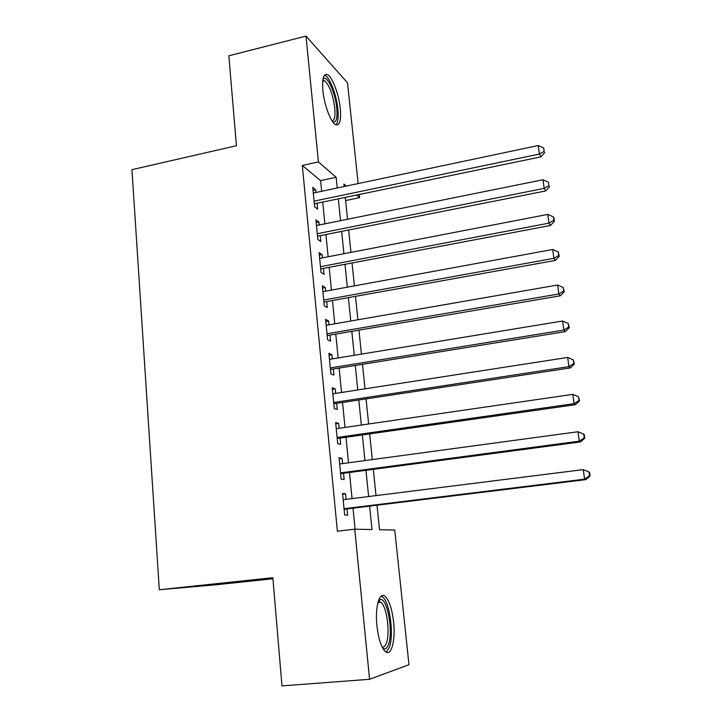 <?xml version="1.0" encoding="UTF-8"?>
<svg xmlns="http://www.w3.org/2000/svg" width="722" height="722" viewBox="0 0 722 722"><rect width="100%" height="100%" fill="white"/><g stroke="black" fill="none" stroke-linecap="round" stroke-linejoin="round"><path stroke-width="1.08" d="M376.929 625.83C374.826 606.679 379.573 590.957 385.268 596.507C389.293 600.641 392.064 609.115 393.589 621.922C395.719 640.468 391.225 657.264 385.187 651.434C381.198 647.273 378.445 638.744 376.929 625.83M322.878 90.512C321.976 78.454 323.564 73.211 327.644 74.763C332.553 77.281 338.979 94.726 340.306 108.679C341.28 120.845 339.674 126.151 335.477 124.59C330.712 122.153 324.178 104.699 322.878 90.512M272.943 578.755L216.401 584.739L159.309 589.739L131.955 169.67L236.428 145.718L228.847 55.784L305.984 36.1L347.499 82.804L358.148 183.578M359.321 194.678L359.628 197.647L356.803 195.202M345.612 200.563L359.628 197.647M377.01 505.256L379.537 529.722L394.744 530.047L408.968 664.709L369.574 679.285L354.737 529.181L371.983 529.551L369.61 506.167M346.082 499.362L345.531 493.758L342.553 493.442L344.656 515.039L347.634 515.21L347.02 508.938M342.58 463.605L342.066 458.362L339.078 457.784L341.163 479.128L344.141 479.552L343.537 473.352M339.123 428.272L338.636 423.39L335.649 422.56L337.706 443.642L340.694 444.319L340.089 438.2M335.703 393.373L335.261 388.824L332.264 387.759L334.286 408.589L337.282 409.518L336.687 403.463M332.328 358.888L331.912 354.683L328.907 353.374L330.92 373.951L333.916 375.115L333.329 369.141M328.988 324.819L328.609 320.929L325.604 319.386L327.58 339.728L330.586 341.136L330.008 335.225M325.694 291.147L325.342 287.582L322.328 285.813L324.286 305.911L327.301 307.545L326.732 301.706M322.436 257.871L322.12 254.613L319.097 252.628L321.037 272.492L324.052 274.342L323.483 268.575M319.214 224.984L318.925 222.033L315.902 219.822L317.815 239.46L320.839 241.536L320.279 235.832M321.651 191.285L320.595 180.608L302.31 165.464L337.382 531.212L354.737 529.181M355.08 529.19L353.004 508.207M352.056 498.613L349.475 472.567M348.509 462.802L346 437.361M345.017 427.424L342.553 402.569M341.551 392.47L339.15 368.202M338.14 357.932L335.793 334.232M334.764 323.817L332.472 300.668M331.425 290.091L329.196 267.492M328.131 256.77L325.947 234.704M324.873 223.838L322.743 202.295M316.037 192.476L315.776 189.823L312.743 187.404L314.639 206.817L317.662 209.1L317.111 203.469M159.309 589.739L272.853 577.699L281.977 685.9L369.574 679.285M302.31 165.464L318.42 161.927L305.984 36.1M337.219 188L336.127 177.278L318.42 161.927M368.626 496.528L365.964 470.383M364.962 460.573L362.363 435.032M361.352 425.05L358.807 400.105M357.778 389.952L355.296 365.594M354.249 355.287L351.831 331.488M350.766 321.028L348.401 297.789M347.318 287.175L345.008 264.487M343.916 253.729L341.659 231.572M340.549 220.67L338.347 199.046M346.289 186.086L343.907 184.02L344.168 186.529M345.306 197.593L347.535 219.253M348.663 230.183L350.955 252.366M352.065 263.151L354.403 285.876M355.504 296.507L357.895 319.783M358.978 330.27L361.433 354.105M362.498 364.43L365.016 388.833M366.063 398.995L368.635 423.995M369.673 433.985L372.308 459.58M373.319 469.408L376.018 495.608M320.595 180.608L336.127 177.278M313.041 190.4L315.776 189.823M316.173 222.593L318.925 222.033M319.341 255.155L322.12 254.613M322.553 288.096L325.342 287.582M325.803 321.425L328.609 320.929M329.088 355.152L331.912 354.683M332.409 389.275L335.261 388.824M335.775 423.805L338.636 423.39M339.178 458.759L342.066 458.362M342.625 494.128L345.531 493.758M314.341 203.803L540.958 156.864L539.397 154.048L314.088 201.14M544.162 151.376L543.684 147.974L544.162 151.376L539.397 154.048L538.215 145.537L313.294 193.054M540.958 156.864L544.767 152.513M543.684 147.974L538.215 145.537M322.96 79.239L323.627 78.626C327.644 75.557 335.468 93.382 336.777 108.065C337.607 118.246 336.299 122.884 332.851 121.982M332.147 120.962C334.584 120.321 335.45 115.953 334.746 107.849C332.797 94.212 329.403 85.16 324.557 80.711L322.779 80.485M335.983 124.852C338.013 122.605 338.636 117.388 337.86 109.184C336.551 95.322 330.153 78.003 325.243 75.512L324.512 75.196M378.463 600.713L380.205 599.594C387.182 597.274 393.517 631.533 388.508 644.394C386.983 648.582 385.034 649.8 382.669 648.058M382.155 647.065C383.86 647.49 385.277 646.154 386.396 643.04C390.322 632.941 386.793 606.534 380.981 602.338L378.129 601.76M386.243 652.165L389.357 647.381C394.158 634.755 389.763 602.148 382.597 596.95L381.225 596.119M317.5 236.166L545.706 190.96L544.171 188.379L317.256 233.72M548.955 185.635L548.467 182.188L548.955 185.635L544.171 188.379L542.971 179.76L316.462 225.535M545.706 190.96L549.55 186.682M548.467 182.188L542.971 179.76M320.685 268.909L550.507 225.481L549 223.143L320.469 266.68M553.801 220.327L554.397 221.275L553.909 217.791L553.314 216.844L553.801 220.327L549 223.143L547.781 214.407L319.665 258.404M550.507 225.481L554.397 221.275M553.314 216.844L547.781 214.407M323.907 302.031L555.371 260.425L553.891 258.341L323.718 300.036M558.72 255.453L559.297 256.301L558.223 251.924L558.72 255.453L553.891 258.341L552.664 249.496L322.896 291.661M555.371 260.425L559.297 256.301M558.223 251.924L552.664 249.496M327.174 335.55L560.29 295.812L558.837 293.98L327.003 333.781M563.692 291.02L564.261 291.769L563.196 287.446L563.692 291.02L558.837 293.98L557.601 285.028L326.182 325.306M560.29 295.812L564.261 291.769M563.196 287.446L557.601 285.028M330.477 369.465L565.281 331.642L563.855 330.071L330.333 367.931M568.728 327.048L569.288 327.689L568.223 323.42L568.728 327.048L563.855 330.071L562.6 321.01L329.494 359.357M565.281 331.642L569.288 327.689M568.223 323.42L562.6 321.01M333.826 403.788L570.335 367.931L568.936 366.632L333.699 402.497M573.837 363.527L574.378 364.059L573.322 359.863L573.837 363.527L568.936 366.632L567.663 357.444L332.851 393.815M570.335 367.931L574.378 364.059M573.322 359.863L567.663 357.444M337.201 438.516L575.443 404.69L574.08 403.661L337.102 437.478M578.999 400.484L579.531 400.9L578.484 396.766L578.999 400.484L574.08 403.661L572.79 394.356L336.244 428.697M575.443 404.69L579.531 400.9M578.484 396.766L572.79 394.356M340.631 473.668L580.623 441.918L579.297 441.169L340.549 472.883M584.242 437.911L584.757 438.218L584.233 434.463L583.71 434.148L584.242 437.911L579.297 441.169L577.988 431.747L339.683 463.993M580.623 441.918L584.757 438.218M583.71 434.148L577.988 431.747M344.096 509.254L585.876 479.625L584.576 479.164L344.042 508.721M589.54 475.825L584.576 479.164L583.25 469.625L589.513 472.224L589.008 472.017L589.54 475.825L590.045 476.024L589.513 472.224M343.167 499.723L583.25 469.625L589.008 472.017M585.876 479.625L590.045 476.024M322.833 80.061L323.627 78.626M322.707 81.153L324.557 80.711M378.707 601.561L380.205 599.594M377.886 602.635L380.981 602.338"/></g></svg>
